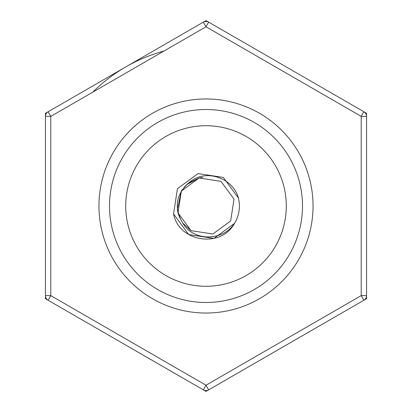 <?xml version="1.0" encoding="UTF-8"?>
<svg xmlns="http://www.w3.org/2000/svg" width="412" height="412" viewBox="0 0 412 412"><rect width="100%" height="100%" fill="white"/><g stroke="black" fill="none" stroke-linecap="round" stroke-linejoin="round"><path stroke-width="0.62" d="M213.941 238.44L188.681 234.552L173.56 213.941L188.681 234.552L213.941 238.44L234.552 223.319L213.941 238.44L188.681 234.552L173.56 213.941L188.681 234.552L213.941 238.44L234.552 223.319L213.941 238.44L188.681 234.552L173.56 213.941L188.681 234.552L213.941 238.44L234.552 223.319L213.941 238.44L188.681 234.552L173.56 213.941L188.681 234.552L213.941 238.44L234.552 223.319L213.941 238.44L188.681 234.552L173.56 213.941L188.681 234.552L173.56 213.941L188.681 234.552L213.941 238.44L234.552 223.319L213.941 238.44L188.681 234.552L173.56 213.941L188.681 234.552L213.941 238.44L234.552 223.319C221.038 248.57 178.865 242.086 173.56 213.941L177.448 188.681L198.059 173.56L223.319 177.448L238.44 198.059C232.996 177.624 204.949 168.06 188.948 182.748C175.836 194.474 173.771 207.905 182.748 223.052C193.506 241.756 223.129 241.288 234.552 223.319A33.398 33.398 0 0 0 238.44 198.059L223.319 177.448L198.059 173.56L177.448 188.681L173.56 213.941L177.448 188.681L198.059 173.56L223.319 177.448L238.44 198.059L223.319 177.448L198.059 173.56L177.448 188.681L173.56 213.941L177.448 188.681L198.059 173.56L223.319 177.448L238.44 198.059L223.319 177.448L198.059 173.56L177.448 188.681L173.56 213.941L177.448 188.681L198.059 173.56L223.319 177.448L238.44 198.059L223.319 177.448L198.059 173.56L177.448 188.681L173.56 213.941L177.448 188.681L198.059 173.56L223.319 177.448L238.44 198.059L223.319 177.448L198.059 173.56L177.448 188.681L173.56 213.941L177.448 188.681L198.059 173.56L223.319 177.448L238.44 198.059L223.319 177.448L198.059 173.56L177.448 188.681L173.56 213.941L177.448 188.681L198.059 173.56L223.319 177.448L238.44 198.059L223.319 177.448L198.059 173.56L177.448 188.681L173.56 213.941L177.448 188.681L198.059 173.56L223.319 177.448L238.44 198.059L223.319 177.448L198.059 173.56L177.448 188.681L173.56 213.941L177.448 188.681L198.059 173.56L223.319 177.448L238.44 198.059L223.319 177.448L198.059 173.56L177.448 188.681L173.56 213.941L177.448 188.681L198.059 173.56L223.319 177.448L238.44 198.059M234.552 223.319L213.941 238.44L188.681 234.552L173.56 213.941L188.681 234.552L213.941 238.44L234.552 223.319L213.941 238.44L188.681 234.552L173.56 213.941L188.681 234.552L213.941 238.44L234.552 223.319M163.997 51.031A160.562 160.562 0 0 0 92.793 92.139M206 109.51A96.49 96.49 0 0 1 302.49 206A96.49 96.49 0 0 1 206 302.49A96.49 96.49 0 0 1 109.51 206A96.49 96.49 0 0 1 206 109.51M206 98.957A107.043 107.043 0 0 1 313.043 206A107.043 107.043 0 0 1 206 313.043A107.043 107.043 0 0 1 98.957 206A107.043 107.043 0 0 1 206 98.957M139.513 161.004A80.278 80.278 0 0 1 250.996 139.513A80.278 80.278 0 0 1 272.487 250.996A80.278 80.278 0 0 1 161.004 272.487A80.278 80.278 0 0 1 139.513 161.004M177.407 209.718L177.994 212.86L179.802 218.046L177.994 212.86L177.407 209.718L177.994 212.86L179.802 218.046L177.994 212.86L177.407 209.718L177.994 212.86L179.802 218.046L177.994 212.86L181.352 191.039L177.361 209.358M187.913 183.541L184.118 187.223M182.325 189.541L181.383 190.988M363.884 300.245L361.211 295.61L361.211 116.39L366.562 116.39L366.562 295.61A5.351 5.351 0 0 1 363.884 300.245L208.678 389.855L206 385.22L361.211 295.61L366.562 295.61L366.562 298.7L363.884 300.245A5.351 5.351 0 0 0 366.562 295.61M208.678 22.145L363.884 111.755A5.351 5.351 0 0 1 365.846 113.712A5.351 5.351 0 0 0 363.884 111.755L361.211 116.39L206 26.78L208.678 22.145A5.351 5.351 0 0 0 203.322 22.145L48.116 111.755L203.322 22.145A5.351 5.351 0 0 1 208.678 22.145L206 20.6L45.438 113.3L45.438 116.39L50.789 116.39L50.789 295.61L206 385.22L203.322 389.855L48.116 300.245L50.789 295.61L45.438 295.61L45.438 116.39A5.351 5.351 0 0 1 48.116 111.755A5.351 5.351 0 0 0 45.438 116.39M203.322 389.855A5.351 5.351 0 0 0 208.678 389.855L206 391.4L203.322 389.855A5.351 5.351 0 0 0 208.678 389.855M366.562 116.39A5.351 5.351 0 0 0 363.884 111.755L366.562 113.3L366.562 116.39A5.351 5.351 0 0 0 365.846 113.712M45.438 295.61A5.351 5.351 0 0 0 48.116 300.245L45.438 298.7L45.438 295.61A5.351 5.351 0 0 0 48.116 300.245M188.948 182.748L199.14 177.994L220.956 181.347L234.006 199.14L230.653 220.956L212.86 234.006L191.044 230.653L182.748 223.052M186.605 184.664L199.14 177.994L220.956 181.347L234.006 199.14L230.653 220.956L212.86 234.006L191.044 230.653L177.994 212.86L181.347 191.044L199.14 177.994L220.956 181.347L234.006 199.14L230.653 220.956L212.86 234.006L191.044 230.653L177.994 212.86L181.347 191.044L199.14 177.994L220.956 181.347L234.006 199.14L230.653 220.956L212.86 234.006L191.044 230.653L177.994 212.86L181.347 191.044L199.14 177.994L220.956 181.347L234.006 199.14L230.653 220.956L212.86 234.006L191.044 230.653L177.994 212.86L181.347 191.044L199.14 177.994L220.956 181.347L234.006 199.14L230.653 220.956L212.86 234.006L191.044 230.653L177.994 212.86L181.347 191.044L199.14 177.994L220.956 181.347L234.006 199.14L230.653 220.956L212.86 234.006L191.044 230.653L177.994 212.86L181.347 191.044L199.14 177.994L202.642 177.361M191.044 230.653L177.994 212.86L181.347 191.044L199.14 177.994L220.956 181.347L234.006 199.14L230.653 220.956L212.86 234.006L191.044 230.653L177.994 212.86L181.347 191.044L199.14 177.994L220.956 181.347L234.006 199.14L230.653 220.956L212.86 234.006L191.044 230.653L177.994 212.86L181.347 191.044L199.14 177.994L220.956 181.347L234.006 199.14L230.653 220.956L212.86 234.006L191.044 230.653L177.994 212.86L181.347 191.044L199.14 177.994L220.956 181.347L234.006 199.14L230.653 220.956L212.86 234.006L191.044 230.653L177.994 212.86L181.347 191.044L199.14 177.994L220.956 181.347L234.006 199.14L230.653 220.956L212.86 234.006L191.044 230.653L177.994 212.86L181.347 191.044L199.14 177.994L220.956 181.347L234.006 199.14L230.653 220.956L212.86 234.006L191.044 230.653L177.994 212.86L181.347 191.044L199.14 177.994L220.956 181.347L234.006 199.14L230.653 220.956L212.86 234.006L191.044 230.653L177.994 212.86L181.347 191.044L199.14 177.994L220.956 181.347L234.006 199.14L230.653 220.956L212.86 234.006L191.044 230.653L177.994 212.86L181.347 191.044L199.14 177.994L220.956 181.347L234.006 199.14L230.653 220.956L212.86 234.006L191.044 230.653L177.994 212.86L181.347 191.044L199.14 177.994L220.956 181.347L234.006 199.14L230.653 220.956L212.86 234.006L191.044 230.653L177.994 212.86L181.347 191.044L199.14 177.994L220.956 181.347L234.006 199.14L230.653 220.956L212.86 234.006L191.044 230.653L177.994 212.86L181.347 191.044L199.14 177.994L220.956 181.347L234.006 199.14L230.653 220.956M203.322 22.145L206 26.78L50.789 116.39L48.116 111.755"/></g></svg>
